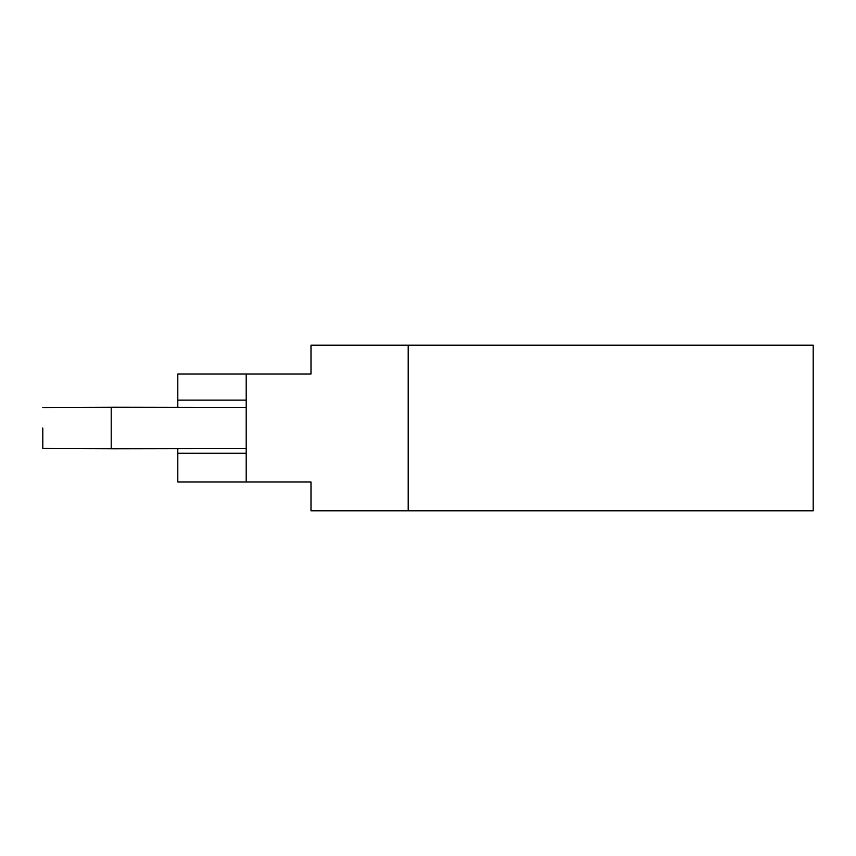 <?xml version="1.0" encoding="UTF-8"?>
<svg xmlns="http://www.w3.org/2000/svg" width="856" height="856" viewBox="0 0 856 856"><rect width="100%" height="100%" fill="white"/><g stroke="black" fill="none" stroke-linecap="round" stroke-linejoin="round"><path stroke-width="1.28" d="M246.196 400.105L177.802 400.105L177.802 373.997L310.995 373.997L310.995 345.203L813.2 345.203L813.2 510.797L310.995 510.797L310.995 482.003L177.802 482.003L177.802 453.199L246.196 453.199M246.196 373.997L246.196 482.003M246.196 448.501L111.205 448.747L111.205 407.253L246.196 407.499M408.205 510.797L408.205 345.203M177.802 400.105L177.802 407.37M177.802 448.63L177.802 453.199M42.8 428L42.8 448.448L42.8 428M111.205 448.705L42.8 448.448M42.8 407.552L111.205 407.296"/></g></svg>
